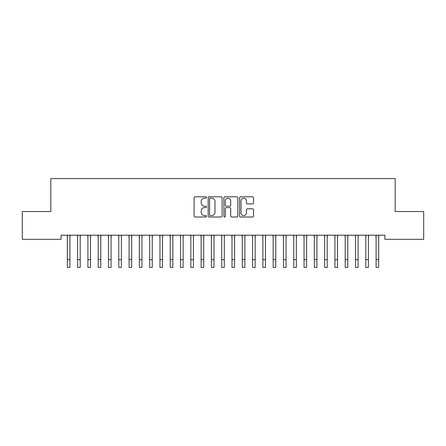 <?xml version="1.0" encoding="UTF-8"?>
<svg xmlns="http://www.w3.org/2000/svg" width="446" height="446" viewBox="0 0 446 446"><rect width="100%" height="100%" fill="white"/><g stroke="black" fill="none" stroke-linecap="round" stroke-linejoin="round"><path stroke-width="0.67" d="M206.531 197.511A0.708 0.708 0 0 0 205.823 196.803L195.092 196.803A1.009 1.009 0 0 0 194.082 197.818L194.082 215.998A1.009 1.009 0 0 0 195.092 217.012L205.823 217.012A0.708 0.708 0 0 0 206.531 216.304A0.708 0.708 0 0 0 205.823 215.596L204.435 215.596A3.233 3.233 0 0 1 201.202 212.363L201.202 210.846A3.233 3.233 0 0 1 204.435 207.613L205.823 207.613A0.708 0.708 0 0 0 206.531 206.911A0.708 0.708 0 0 0 205.823 206.203L204.435 206.203A3.233 3.233 0 0 1 201.202 202.969L201.202 201.453A3.233 3.233 0 0 1 204.435 198.219L205.823 198.219A0.708 0.708 0 0 0 206.531 197.511M252.525 203.928A1.009 1.009 0 0 0 253.534 202.919L253.534 197.818A1.009 1.009 0 0 0 252.525 196.803L240.606 196.803A1.009 1.009 0 0 0 239.591 197.818L239.591 215.998A1.009 1.009 0 0 0 240.606 217.012L252.525 217.012A1.009 1.009 0 0 0 253.534 215.998L253.534 209.837A1.009 1.009 0 0 0 252.525 208.828L247.424 208.828A1.009 1.009 0 0 0 246.415 209.837L246.415 212.893A2.704 2.704 0 0 1 243.711 215.596A2.704 2.704 0 0 1 241.007 212.893L241.007 200.923A2.704 2.704 0 0 1 243.711 198.219A2.704 2.704 0 0 1 246.415 200.923L246.415 202.919A1.009 1.009 0 0 0 247.424 203.928L252.525 203.928M384.898 235.209L61.102 235.209L61.102 239.329L22.3 239.329L22.3 211.538L50.811 211.538L50.811 178.606L395.189 178.606L395.189 211.538L423.7 211.538L423.7 239.329L384.898 239.329L384.898 235.209M222.114 197.818A1.009 1.009 0 0 0 221.105 196.803L209.185 196.803A1.009 1.009 0 0 0 208.176 197.818L208.176 215.998A1.009 1.009 0 0 0 209.185 217.012L221.105 217.012A1.009 1.009 0 0 0 222.114 215.998L222.114 197.818M224.895 196.803L236.815 196.803A1.009 1.009 0 0 1 237.824 197.818L237.824 215.998A1.009 1.009 0 0 1 236.815 217.012L231.714 217.012A1.009 1.009 0 0 1 230.705 215.998L230.705 208.628A1.009 1.009 0 0 0 229.696 207.613L226.306 207.613A1.009 1.009 0 0 0 225.297 208.628L225.297 216.304A0.708 0.708 0 0 1 224.589 217.012A0.708 0.708 0 0 1 223.886 216.304L223.886 197.818A1.009 1.009 0 0 1 224.895 196.803M210.295 198.219A0.708 0.708 0 0 0 209.587 198.927L209.587 214.888A0.708 0.708 0 0 0 210.295 215.596L211.761 215.596A3.233 3.233 0 0 0 214.994 212.363L214.994 201.453A3.233 3.233 0 0 0 211.761 198.219L210.295 198.219M230.705 200.973A2.704 2.704 0 0 0 228.001 198.269A2.704 2.704 0 0 0 225.297 200.973L225.297 205.188A1.009 1.009 0 0 0 226.306 206.203L229.696 206.203A1.009 1.009 0 0 0 230.705 205.188L230.705 200.973M69.899 239.089L70.033 235.209M67.329 239.089L67.201 235.209M67.329 259.678L69.899 259.678L69.899 267.394L67.329 267.394L67.329 235.533M69.899 259.678L69.899 235.533M80.196 239.089L80.325 235.209M77.621 239.089L77.492 235.209M90.488 239.089L90.616 235.209M87.912 239.089L87.784 235.209M77.621 267.394L80.196 267.394L77.621 267.394L77.621 235.533M80.196 267.394L80.196 235.533M87.912 267.394L90.488 267.394L87.912 267.394L87.912 235.533M90.488 267.394L90.488 235.533M100.779 239.089L100.907 235.209M98.204 239.089L98.075 235.209M111.071 239.089L111.199 235.209M108.501 239.089L108.367 235.209M98.204 267.394L100.779 267.394L98.204 267.394L98.204 235.533M100.779 267.394L100.779 235.533M108.501 267.394L111.071 267.394L108.501 267.394L108.501 235.533M111.071 267.394L111.071 235.533M121.362 239.089L121.496 235.209M118.792 239.089L118.658 235.209M118.792 267.394L121.362 267.394L118.792 267.394L118.792 235.533M121.362 267.394L121.362 235.533M131.654 239.089L131.787 235.209M129.084 239.089L128.95 235.209M129.084 267.394L131.654 267.394L129.084 267.394L129.084 235.533M131.654 267.394L131.654 235.533M141.951 239.089L142.079 235.209M139.375 239.089L139.247 235.209M152.242 239.089L152.37 235.209M149.666 239.089L149.538 235.209M162.534 239.089L162.662 235.209M159.958 239.089L159.83 235.209M172.825 239.089L172.953 235.209M170.249 239.089L170.121 235.209M183.116 239.089L183.25 235.209M180.546 239.089L180.413 235.209M193.408 239.089L193.542 235.209M190.838 239.089L190.704 235.209M203.699 239.089L203.833 235.209M201.129 239.089L201.001 235.209M213.996 239.089L214.125 235.209M211.421 239.089L211.292 235.209M224.288 239.089L224.416 235.209M221.712 239.089L221.584 235.209M139.375 267.394L141.951 267.394L139.375 267.394L139.375 235.533M141.951 267.394L141.951 235.533M149.666 267.394L152.242 267.394L149.666 267.394L149.666 235.533M152.242 267.394L152.242 235.533M159.958 267.394L162.534 267.394L159.958 267.394L159.958 235.533M162.534 267.394L162.534 235.533M170.249 267.394L172.825 267.394L170.249 267.394L170.249 235.533M172.825 267.394L172.825 235.533M180.546 267.394L183.116 267.394L180.546 267.394L180.546 235.533M183.116 267.394L183.116 235.533M190.838 267.394L193.408 267.394L190.838 267.394L190.838 235.533M193.408 267.394L193.408 235.533M201.129 267.394L203.699 267.394L201.129 267.394L201.129 235.533M203.699 267.394L203.699 235.533M211.421 267.394L213.996 267.394L211.421 267.394L211.421 235.533M213.996 267.394L213.996 235.533M221.712 267.394L224.288 267.394L221.712 267.394L221.712 235.533M224.288 267.394L224.288 235.533M234.579 239.089L234.708 235.209M232.004 239.089L231.875 235.209M232.004 267.394L234.579 267.394L232.004 267.394L232.004 235.533M234.579 267.394L234.579 235.533M244.871 239.089L244.999 235.209M242.301 239.089L242.167 235.209M242.301 267.394L244.871 267.394L242.301 267.394L242.301 235.533M244.871 267.394L244.871 235.533M255.162 239.089L255.296 235.209M252.592 239.089L252.458 235.209M252.592 267.394L255.162 267.394L252.592 267.394L252.592 235.533M255.162 267.394L255.162 235.533M265.454 239.089L265.587 235.209M262.884 239.089L262.75 235.209M262.884 267.394L265.454 267.394L262.884 267.394L262.884 235.533M265.454 267.394L265.454 235.533M275.751 239.089L275.879 235.209M273.175 239.089L273.047 235.209M273.175 267.394L275.751 267.394L273.175 267.394L273.175 235.533M275.751 267.394L275.751 235.533M286.042 239.089L286.17 235.209M283.466 239.089L283.338 235.209M283.466 267.394L286.042 267.394L283.466 267.394L283.466 235.533M286.042 267.394L286.042 235.533M296.334 239.089L296.462 235.209M293.758 239.089L293.63 235.209M293.758 267.394L296.334 267.394L293.758 267.394L293.758 235.533M296.334 267.394L296.334 235.533M306.625 239.089L306.753 235.209M304.049 239.089L303.921 235.209M304.049 267.394L306.625 267.394L304.049 267.394L304.049 235.533M306.625 267.394L306.625 235.533M316.916 239.089L317.05 235.209M314.346 239.089L314.213 235.209M314.346 267.394L316.916 267.394L314.346 267.394L314.346 235.533M316.916 267.394L316.916 235.533M327.208 239.089L327.342 235.209M324.638 239.089L324.504 235.209M324.638 267.394L327.208 267.394L324.638 267.394L324.638 235.533M327.208 267.394L327.208 235.533M337.499 239.089L337.633 235.209M334.929 239.089L334.801 235.209M334.929 267.394L337.499 267.394L334.929 267.394L334.929 235.533M337.499 267.394L337.499 235.533M347.796 239.089L347.925 235.209M345.221 239.089L345.092 235.209M345.221 267.394L347.796 267.394L345.221 267.394L345.221 235.533M347.796 267.394L347.796 235.533M358.088 239.089L358.216 235.209M355.512 239.089L355.384 235.209M355.512 267.394L358.088 267.394L355.512 267.394L355.512 235.533M358.088 267.394L358.088 235.533M368.379 239.089L368.507 235.209M365.804 239.089L365.675 235.209M365.804 267.394L368.379 267.394L365.804 267.394L365.804 235.533M368.379 267.394L368.379 235.533M378.671 239.089L378.799 235.209M376.101 239.089L375.967 235.209M376.101 267.394L378.671 267.394L376.101 267.394L376.101 235.533M378.671 267.394L378.671 235.533M77.621 259.678L80.196 259.678M87.912 259.678L90.488 259.678M98.204 259.678L100.779 259.678M108.501 259.678L111.071 259.678M118.792 259.678L121.362 259.678M129.084 259.678L131.654 259.678M139.375 259.678L141.951 259.678M149.666 259.678L152.242 259.678M159.958 259.678L162.534 259.678M170.249 259.678L172.825 259.678M180.546 259.678L183.116 259.678M190.838 259.678L193.408 259.678M201.129 259.678L203.699 259.678M211.421 259.678L213.996 259.678M221.712 259.678L224.288 259.678M232.004 259.678L234.579 259.678M242.301 259.678L244.871 259.678M252.592 259.678L255.162 259.678M262.884 259.678L265.454 259.678M273.175 259.678L275.751 259.678M283.466 259.678L286.042 259.678M293.758 259.678L296.334 259.678M304.049 259.678L306.625 259.678M314.346 259.678L316.916 259.678M324.638 259.678L327.208 259.678M334.929 259.678L337.499 259.678M345.221 259.678L347.796 259.678M355.512 259.678L358.088 259.678M365.804 259.678L368.379 259.678M376.101 259.678L378.671 259.678"/></g></svg>
